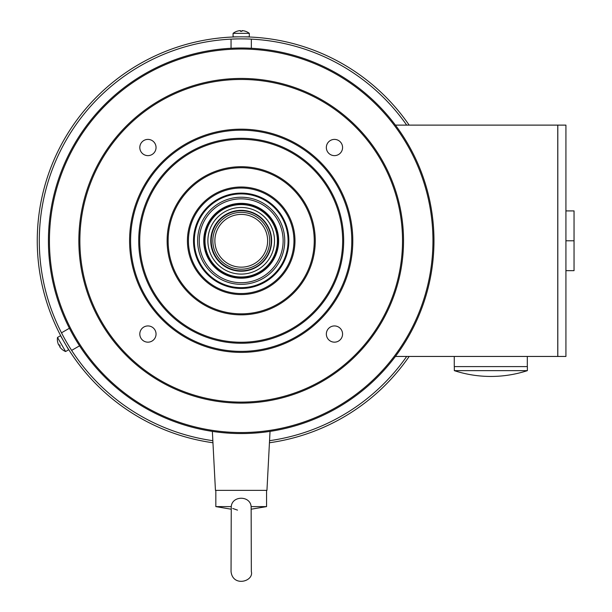 <?xml version="1.0" encoding="UTF-8"?>
<svg xmlns="http://www.w3.org/2000/svg" width="612" height="612" viewBox="0 0 612 612"><rect width="100%" height="100%" fill="white"/><g stroke="black" fill="none" stroke-linecap="round" stroke-linejoin="round"><path stroke-width="0.92" d="M565.924 125.116L565.924 356.452L557.807 356.452L557.807 125.116L565.924 125.116M565.924 210.91L574.041 210.91L574.041 270.657L565.924 270.657M565.924 240.784L574.041 240.784M454.318 366.596L454.318 370.65L527.376 370.65L527.376 366.596M402.52 240.784A161.323 161.323 0 0 0 160.535 101.072A161.323 161.323 0 0 0 160.535 380.496A161.323 161.323 0 0 0 402.52 240.784M342.575 147.515A8.117 8.117 0 0 0 334.458 139.398A8.117 8.117 0 0 0 326.341 147.515A8.117 8.117 0 0 0 334.458 155.632A8.117 8.117 0 0 0 342.575 147.515M342.575 334.053A8.117 8.117 0 0 0 330.404 327.022A8.117 8.117 0 0 0 330.404 341.075A8.117 8.117 0 0 0 342.575 334.053M156.045 334.053A8.117 8.117 0 0 0 147.928 325.936A8.117 8.117 0 0 0 139.811 334.053A8.117 8.117 0 0 0 147.928 342.169A8.117 8.117 0 0 0 156.045 334.053M156.045 147.515A8.117 8.117 0 0 0 147.928 139.398A8.117 8.117 0 0 0 139.811 147.515A8.117 8.117 0 0 0 147.928 155.632A8.117 8.117 0 0 0 156.045 147.515M433.969 240.784A192.772 192.772 0 0 0 144.807 73.838A192.772 192.772 0 0 0 144.807 407.73A192.772 192.772 0 0 0 433.969 240.784M432.952 240.784A191.763 191.763 0 0 0 145.312 74.718A191.763 191.763 0 0 0 145.312 406.85A191.763 191.763 0 0 0 432.952 240.784M403.53 240.784A162.333 162.333 0 0 0 160.023 100.192A162.333 162.333 0 0 0 160.023 381.368A162.333 162.333 0 0 0 403.53 240.784M352.803 240.784A111.606 111.606 0 0 0 185.39 144.126A111.606 111.606 0 0 0 185.39 337.434A111.606 111.606 0 0 0 352.803 240.784M351.785 240.784A110.588 110.588 0 0 0 185.903 145.006A110.588 110.588 0 0 0 185.903 336.562A110.588 110.588 0 0 0 351.785 240.784M343.669 240.784A102.472 102.472 0 0 0 189.957 152.036A102.472 102.472 0 0 0 189.957 329.531A102.472 102.472 0 0 0 343.669 240.784M342.659 240.784A101.462 101.462 0 0 0 190.462 152.916A101.462 101.462 0 0 0 190.462 328.652A101.462 101.462 0 0 0 342.659 240.784M315.264 240.784A74.067 74.067 0 0 0 204.163 176.638A74.067 74.067 0 0 0 204.163 304.929A74.067 74.067 0 0 0 315.264 240.784M314.247 240.784A73.05 73.05 0 0 0 204.668 177.518A73.05 73.05 0 0 0 204.668 304.049A73.05 73.05 0 0 0 314.247 240.784M294.969 240.784A53.772 53.772 0 0 0 214.307 194.211A53.772 53.772 0 0 0 214.307 287.349A53.772 53.772 0 0 0 294.969 240.784M293.951 240.784A52.762 52.762 0 0 0 214.812 195.09A52.762 52.762 0 0 0 214.812 286.477A52.762 52.762 0 0 0 293.951 240.784M395.52 356.452L557.754 356.452L557.754 125.116L395.413 125.116M454.265 356.452L454.265 366.596L527.314 366.596L527.314 356.452M251.341 39.13L251.341 48.279M237.586 38.908L231.543 39.107M61.483 332.821L69.408 328.254M236.79 31.334L236.79 31.334A13.166 13.166 0 0 1 240.447 30.6L240.447 31.334L241.947 31.334L241.947 30.6A13.166 13.166 0 0 1 245.596 31.334L245.596 31.334M236.729 31.334A13.189 13.189 0 0 0 233.08 33.346L249.313 33.354A13.189 13.189 0 0 0 245.657 31.334M240.447 30.6L240.447 31.334M233.08 33.354L233.08 36.85L249.313 36.85L249.313 33.354M62.011 349.314L62.011 349.314A13.166 13.166 0 0 1 59.548 346.522L60.183 346.155L59.433 344.854L58.798 345.222A13.166 13.166 0 0 1 57.605 341.695L57.605 341.695M61.552 344.502L57.497 337.472L60.527 335.72L68.643 349.781L65.614 351.525L61.552 344.502M59.548 346.522L60.183 346.155M269.441 442.751A203.934 203.934 0 0 0 409.16 356.452M409.16 125.116A203.934 203.934 0 0 0 67.695 133.607A203.934 203.934 0 0 0 212.945 442.751M269.548 440.686A201.906 201.906 0 0 0 406.689 356.452M406.689 125.116A201.906 201.906 0 0 0 69.156 135.107A201.906 201.906 0 0 0 212.838 440.686M193.507 240.784A47.69 47.69 0 0 0 265.034 282.078A47.69 47.69 0 0 0 265.034 199.489A47.69 47.69 0 0 0 193.507 240.784M194.318 240.784A46.872 46.872 0 0 0 264.629 281.375A46.872 46.872 0 0 0 264.629 200.185A46.872 46.872 0 0 0 194.318 240.784M197.638 240.784A43.559 43.559 0 0 0 262.976 278.506A43.559 43.559 0 0 0 262.976 203.062A43.559 43.559 0 0 0 197.638 240.784M199.26 240.784A41.937 41.937 0 0 0 262.166 277.098A41.937 41.937 0 0 0 262.166 204.462A41.937 41.937 0 0 0 199.26 240.784M203.758 240.784A37.439 37.439 0 0 0 259.916 273.204A37.439 37.439 0 0 0 259.916 208.363A37.439 37.439 0 0 0 203.758 240.784M205.005 240.784A36.184 36.184 0 0 0 259.289 272.126A36.184 36.184 0 0 0 259.289 209.442A36.184 36.184 0 0 0 205.005 240.784M207.881 240.784A33.316 33.316 0 0 0 257.851 269.632A33.316 33.316 0 0 0 257.851 211.936A33.316 33.316 0 0 0 207.881 240.784M210.757 240.784A30.439 30.439 0 0 0 256.413 267.146A30.439 30.439 0 0 0 256.413 214.422A30.439 30.439 0 0 0 210.757 240.784M204.209 240.784A36.988 36.988 0 0 1 241.197 203.796A36.988 36.988 0 0 1 278.185 240.784A36.988 36.988 0 0 1 241.197 277.772A36.988 36.988 0 0 1 204.209 240.784M270.037 431.391L266.947 490.373L215.447 490.373L212.356 431.391M231.045 509.176L215.829 506.606L231.26 506.606C232.109 495.468 250.277 495.468 251.134 506.606L266.557 506.606L266.557 490.373M251.134 506.606L251.341 571.547C254.034 581.454 232.767 587.382 231.045 571.547L231.26 506.606M232.728 508.465L237.494 510.117M241.25 212.372A28.412 28.412 0 0 1 265.86 254.99A28.412 28.412 0 0 1 216.648 254.99A28.412 28.412 0 0 1 241.25 212.372M241.25 210.75A30.034 30.034 0 0 1 267.26 255.801A30.034 30.034 0 0 1 215.248 255.801A30.034 30.034 0 0 1 241.25 210.75M241.25 214.407A26.377 26.377 0 0 1 264.101 253.972A26.377 26.377 0 0 1 218.407 253.972A26.377 26.377 0 0 1 241.25 214.407M454.318 370.65A117.917 117.917 0 0 0 527.368 370.65M231.045 39.13L231.045 48.279M71.635 350.393L79.552 345.826M57.505 337.419A13.189 13.189 0 0 0 57.574 341.641M62.041 349.375A13.189 13.189 0 0 0 65.614 351.525M215.829 506.606L215.829 490.373M251.341 509.176L266.557 506.606"/></g></svg>
